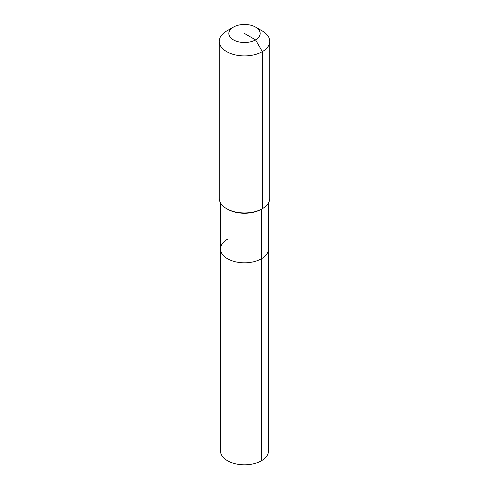 <?xml version="1.0" encoding="UTF-8"?>
<svg xmlns="http://www.w3.org/2000/svg" width="489" height="489" viewBox="0 0 489 489"><rect width="100%" height="100%" fill="white"/><g stroke="black" fill="none" stroke-linecap="round" stroke-linejoin="round"><path stroke-width="0.73" d="M268.479 202.935L268.479 450.968A23.979 13.845 180 0 1 261.456 460.76A23.979 13.845 180 0 1 235.325 463.761A23.979 13.845 180 0 1 220.521 450.968L220.521 248.968A23.979 13.845 180 0 1 227.544 239.182M255.57 27.097A15.654 9.034 180 0 1 255.57 39.878A15.654 9.034 180 0 1 233.43 39.878A15.654 9.034 180 0 1 233.43 27.097A15.654 9.034 180 0 1 255.57 27.097L262.349 31.015A25.245 14.572 180 0 1 269.745 41.32L269.745 198.381A25.245 14.572 180 0 1 262.349 208.687L261.456 209.206L261.456 258.76A23.979 13.845 180 0 0 268.479 248.968A23.979 13.845 180 0 1 261.456 258.76A23.979 13.845 180 0 1 235.325 261.762A23.979 13.845 180 0 1 220.521 248.968A23.979 13.845 180 0 0 235.325 261.762A23.979 13.845 180 0 0 261.456 258.76L261.456 460.76M269.745 41.32A25.245 14.572 180 0 1 262.349 51.626L262.349 208.687L261.456 209.206A23.979 13.845 180 0 1 227.544 209.206L226.651 208.687A25.245 14.572 180 0 1 219.255 198.381L219.255 41.32A25.245 14.572 180 0 1 226.651 31.015L233.43 27.097L226.651 31.015M261.456 209.206L262.349 208.687A25.245 14.572 180 0 1 226.651 208.687M244.5 33.484L255.57 39.878L262.349 51.626A25.245 14.572 180 0 1 234.842 54.786A25.245 14.572 180 0 1 219.255 41.32M220.521 202.935L220.521 248.968"/></g></svg>
